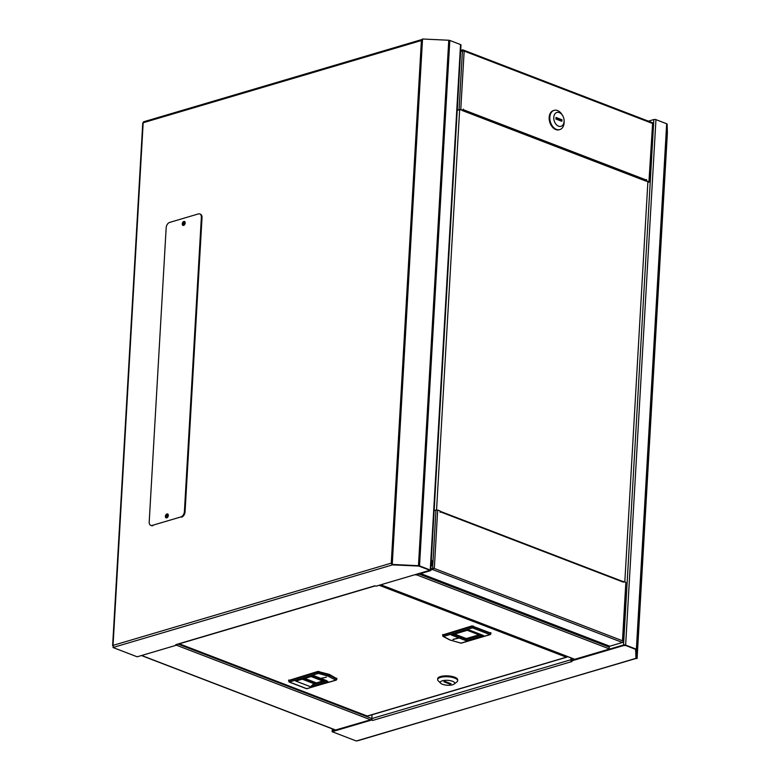 <?xml version="1.0" encoding="UTF-8"?>
<svg xmlns="http://www.w3.org/2000/svg" width="780" height="780" viewBox="0 0 780 780"><rect width="100%" height="100%" fill="white"/><g stroke="black" fill="none" stroke-linecap="round" stroke-linejoin="round"><path stroke-width="1.17" d="M185.143 222.368A1.54 0.994 -69 0 0 184.938 222.242A1.54 0.994 -69 0 0 184.47 222.232A1.54 0.994 -69 0 0 183.358 223.655A1.54 0.994 -69 0 0 183.836 225.108A1.54 0.994 -69 0 0 184.07 225.157M185.153 222.407A1.54 0.994 -69 0 0 184.996 222.436A1.54 0.994 -69 0 0 183.953 223.626A1.54 0.994 -69 0 0 184.099 225.137M168.275 514.858A1.54 0.994 -69 0 0 168.07 514.732A1.54 0.994 -69 0 0 167.602 514.722A1.54 0.994 -69 0 0 166.491 516.155A1.54 0.994 -69 0 0 166.969 517.608A1.54 0.994 -69 0 0 167.213 517.647M168.285 514.898A1.54 0.994 -69 0 0 168.139 514.927A1.54 0.994 -69 0 0 167.086 516.126A1.54 0.994 -69 0 0 167.242 517.627M415.35 574.567L415.867 574.987L430.277 570.726A1.492 0.507 -176.7 0 0 430.697 570.404A1.492 0.507 -176.7 0 0 430.258 570.014L419.523 565.89L449.826 40.453A1.492 0.507 -176.7 0 0 448.763 40.248L422.536 39L421.99 39.877M391.94 564.067L392.252 564.691L418.48 565.948L429.76 570.18M391.462 563.433L392.243 564.437L418.47 565.695L448.763 40.248M422.116 39.458L143.822 121.729A1.492 1.024 73.5 0 0 143.179 122.743A1.492 0.507 -176.7 0 0 142.759 123.064L112.622 645.703A1.492 0.507 3.3 0 1 113.041 645.382A1.492 1.024 73.5 0 0 114.026 647.195L112.983 647.507L113.422 646.688M113.373 646.61L113.129 646.084M392.545 564.71L390.946 563.238L113.041 645.382L143.179 122.743L421.083 40.599M449.826 40.453L460.551 44.567A1.492 0.507 3.3 0 1 460.999 44.967L430.697 570.404M415.34 574.782L429.741 570.521M419.523 565.89A1.492 0.507 -176.7 0 0 418.47 565.695M176.777 644.553L176.748 645.109L175.744 644.68A1.492 1.024 73.5 0 0 176.251 644.709L375.19 585.897M176.748 645.109L137.182 656.799L112.983 647.507M114.026 647.195L392.535 564.866L419.075 566.066M428.873 569.839L419.065 566.134M428.873 569.897L428.893 570.57L375.989 586.209L374.858 585.819A1.492 1.024 -106.5 0 0 375.131 585.877M165.389 516.35A2.096 1.355 -69 0 0 166.101 517.871A2.096 1.355 -69 0 0 168.324 515.483A2.096 1.355 -69 0 0 167.612 513.962A2.096 1.355 -69 0 0 165.389 516.35M166.462 517.93A2.096 1.355 111 0 1 166.052 516.604A2.096 1.355 111 0 1 167.915 514.157M182.257 223.85A2.096 1.355 -69 0 0 182.969 225.381A2.096 1.355 -69 0 0 185.191 222.982A2.096 1.355 -69 0 0 184.47 221.461A2.096 1.355 -69 0 0 182.257 223.85M183.329 225.439A2.096 1.355 111 0 1 182.92 224.114A2.096 1.355 111 0 1 184.782 221.656M152.217 525.408L180.892 516.935A4.66 3.013 -69 0 0 184.402 511.592L201.367 217.347A4.66 3.013 -69 0 0 199.787 213.954A4.66 3.013 -69 0 0 198.364 213.925L169.689 222.407A4.66 3.013 -69 0 0 166.169 227.75L149.204 521.995A4.66 3.013 -69 0 0 150.793 525.379A4.66 3.013 -69 0 0 152.217 525.408L180.892 516.935M184.402 511.592L185.065 511.846L202.03 217.601L201.367 217.347M185.065 511.846A4.66 3.013 111 0 1 181.555 517.189M152.88 525.661A4.66 3.013 111 0 1 151.457 525.632A4.66 3.013 111 0 1 151.135 525.476M200.099 214.11A4.66 3.013 111 0 1 200.45 214.207A4.66 3.013 111 0 1 202.03 217.601M322.891 679.712L322.861 680.345M567.226 656.516A1.209 0.829 -106.5 0 1 566.309 657.189A1.209 0.78 -69 0 0 567.05 656.448M366.61 715.777A1.209 0.78 -69 0 0 367.253 716.03A1.209 0.829 73.5 0 0 367.663 716.05L566.719 657.208M322.744 681.018L311.113 676.553M323.798 680.706L312.166 676.24M479.017 634.822L466.303 638.586L454.672 634.111M490.708 633.077L471.959 625.921L442.806 634.91M467.386 630.357L480.178 635.271L483.678 635.583L468.741 629.84L451.903 634.93L452.654 634.198M453.394 634.491L466.255 639.434L466.226 640.741L451.288 634.998L466.645 630.065M480.246 635.291L466.255 639.434L466.303 638.586M458.231 638.274L452.917 639.415L458.24 638.04M324.753 680.423L313.862 683.65L302.221 679.175M336.687 678.649L329.989 674.739A5.596 1.891 -176.7 0 0 328.604 674.203L317.879 671.424L288.795 680.443M298.116 680.277L295.649 681.008L310.586 686.751L313.862 683.65M321.097 678.317L326.41 677.176L321.097 678.317M310.586 686.751L328.039 681.583L313.111 675.958L296.946 680.735M313.17 675.441L326.771 680.667M457.655 680.725L457.704 679.848A10.023 3.393 -176.7 0 0 454.711 677.206A10.023 3.393 -176.7 0 0 443.918 675.928A10.023 3.393 -176.7 0 0 437.697 678.697L437.648 679.575A10.023 3.393 3.3 0 1 440.505 677.401A10.023 3.393 3.3 0 1 454.662 678.083A10.023 3.393 3.3 0 1 457.655 680.725A10.023 3.393 3.3 0 1 456.914 681.905L454.174 684.05A7.225 2.447 3.3 0 1 452.654 684.762A7.225 2.447 3.3 0 1 440.719 683.27A7.225 2.447 3.3 0 1 442.348 680.794A7.225 2.447 3.3 0 1 451.464 680.93A7.225 2.447 3.3 0 1 454.174 684.05M440.719 683.27L438.243 680.833A10.023 3.393 3.3 0 1 437.648 679.575M445.097 681.457L451.074 683.758L449.904 684.099L443.918 681.798L445.097 681.457M449.953 683.319L449.904 684.099M430.921 566.592A4.66 3.013 -69 0 0 432.286 562.877A4.66 3.013 -69 0 0 431.311 559.865M459.644 109.6L436.566 509.886M624.809 581.958L647.887 181.74M457.246 109.951L460.775 109.492L463.174 110.409L459.595 109.619L457.226 110.311M647.858 182.335L648.424 181.945L646.025 180.97M652.587 123.835L648.941 181.789L646.552 180.872L646.562 179.527L646.523 180.102L463.281 109.697A0.79 0.507 111 0 1 463.193 110.078M462.881 110.497A0.79 0.507 111 0 1 462.442 110.594L645.684 180.999A0.79 0.507 -69 0 0 646.523 180.102M646.552 180.872L646.025 181.028M648.941 181.789L647.829 182.705M462.706 50.661L460.619 51.538M463.174 110.409L463.242 109.141M463.31 109.122L463.281 109.697M462.462 50.563L460.639 51.1M460.688 50.398L462.501 49.861A1.209 0.78 111 0 1 463.281 50.749L464.149 51.08L462.823 50.924M460.775 109.492L464.149 51.08L653.172 123.708A1.209 0.78 -69 0 0 652.762 122.831L462.872 49.871M652.665 123.864L653.172 123.708M463.281 50.749L462.764 50.905M609.131 645.976A1.209 0.78 -69 0 0 609.784 646.22L622.43 642.486A1.209 0.78 -69 0 0 623.337 641.092L434.314 568.464L437.677 510.052L440.076 510.978L440.066 512.314L440.095 511.738L623.347 582.153A0.79 0.507 -69 0 0 623.074 581.578L440.056 511.251M437.677 510.052L434.158 510.51M430.765 569.361L433.446 568.133A1.209 0.78 111 0 1 432.539 569.527L430.716 570.063M623.025 581.558L625.843 582.348L622.479 640.76M622.85 640.907L625.843 582.348M623.454 581.432L623.347 582.153M432.929 568.318L430.784 568.922M432.754 568.698L430.765 569.293M434.314 568.464L433.446 568.133M553.819 110.458A10.023 6.864 73.5 0 0 553.488 110.545A10.023 6.864 73.5 0 0 549.257 119.749A10.023 6.864 73.5 0 0 555.789 129.568A10.023 6.864 73.5 0 0 559.172 129.772A10.023 6.864 73.5 0 0 559.494 129.665M564.096 120.452L564.135 121.446A10.023 6.864 -106.5 0 1 564.125 122.713A10.023 6.864 -106.5 0 1 559.825 129.578A10.023 6.864 -106.5 0 1 556.442 129.382A10.023 6.864 -106.5 0 1 549.832 117.215A10.023 6.864 -106.5 0 1 554.141 110.351A10.023 6.864 -106.5 0 1 557.524 110.545A10.023 6.864 -106.5 0 1 562.185 114.835L562.682 115.684A7.225 4.943 -106.5 0 1 564.096 120.452A7.225 4.943 -106.5 0 1 564.086 121.368A7.225 4.943 -106.5 0 1 558.548 126.175A7.225 4.943 -106.5 0 1 553.78 117.409A7.225 4.943 -106.5 0 1 557.203 112.379A7.225 4.943 -106.5 0 1 562.682 115.684M560.625 120.841L560.674 120.13L555.935 118.316M560.674 120.13L561.971 119.749L561.883 121.319L555.896 119.028L555.994 117.448L561.971 119.749M636.275 656.136L635.914 657.667L635.671 649.292M635.992 657.696L635.612 649.331L625.813 645.508M636.207 657.248L636.343 658.398M332.816 730.811L332.787 729.066M609.151 649.126L570.98 660.407L570.931 661.108L623.834 645.469L625.804 645.567M371.953 719.394L332.163 731.006L332.124 731.698L371.69 720.008L372.82 720.437M636.304 658.379L357.367 740.688A1.492 1.024 73.5 0 0 357.874 740.717L635.866 658.359M609.141 649.243L625.131 645.245L636.08 649.555L636.334 658.476L637.084 658.515L667.378 133.136L667.124 124.147L636.821 649.594A1.492 0.507 -176.7 0 0 636.383 649.213L625.648 645.089A1.492 0.507 -176.7 0 0 623.542 644.992L609.141 649.243L609.317 646.181M332.29 728.871L332.173 730.918L332.69 730.762M371.728 719.306L371.69 720.008M372.06 714.753L371.836 718.585A1.492 1.024 73.5 0 0 372.82 720.398L571.935 661.538A1.492 1.024 -106.5 0 1 571.672 661.391M571.584 658.193L571.486 659.929A0.751 0.507 73.5 0 0 571.516 660.25M571.028 660.397A1.492 1.024 -106.5 0 1 570.95 659.724L571.048 657.989M572.003 661.567L570.931 661.108M332.124 731.698L356.323 741L357.367 740.688M667.378 133.078L637.084 658.515L636.821 649.594M648.404 121.154L653.845 119.545A1.492 0.507 3.3 0 1 655.951 119.642L666.676 123.766A1.492 0.507 3.3 0 1 667.124 124.147M422.536 39L392.243 564.437M421.405 40.502L391.267 563.14M175.744 644.68L374.858 585.819M430.258 570.014L460.551 44.567M141.638 655.483L335.575 729.992M370.373 719.706L176.446 645.197M371.836 718.526L178.201 644.134M419.045 574.051L609.258 647.137M609.16 648.833L416.481 574.801M380.845 584.776L574.772 659.285M179.293 643.802L367.253 716.03L566.309 657.189L379.148 585.273M303.8 678.707L315.442 683.183M304.785 678.415L316.427 682.89M453.794 639.581L453.823 639.073M471.959 625.921L471.91 626.75L442.855 635.339A0.936 0.634 -106.5 0 0 443.469 636.47L450.197 640.009L460.882 643.159L489.938 634.569L472.524 627.88L443.469 636.47A0.936 0.702 117.8 0 1 442.757 635.739L442.904 634.51M490.688 632.629L490.639 633.506L473.226 626.808A0.936 0.605 -69 0 1 472.524 627.88A0.936 0.634 -106.5 0 1 471.91 626.75L473.226 626.808L473.275 625.989M483.678 635.583L466.226 640.741M460.522 643.051L460.882 643.159A0.936 0.634 73.5 0 0 461.458 642.993M450.197 640.009A0.936 0.702 117.8 0 1 449.553 639.668M490.649 633.955A0.936 0.634 -106.5 0 1 489.938 634.569A0.936 0.605 -69 0 0 490.639 633.506L490.971 632.873M312.78 684.801L325.981 680.901M321.828 678.59L321.857 678.093M328.604 674.203L328.555 675.022L319.02 672.321L319.069 671.443M327.98 676.133L318.445 673.423L289.39 682.012L306.803 688.711L335.858 680.121L327.98 676.133L328.555 675.022A5.596 1.891 3.3 0 1 329.94 675.558L329.989 674.739M336.716 678.278L336.668 679.097L329.94 675.558A0.936 0.702 -62.2 0 1 329.131 676.582M336.843 679.302L336.17 680.14A0.936 0.634 73.5 0 1 335.858 680.121A0.936 0.702 -62.2 0 0 336.668 679.097L336.882 678.473M295.649 681.008L313.102 675.85M317.879 671.424L317.831 672.292L319.02 672.321L318.445 673.423A0.936 0.634 -106.5 0 1 317.831 672.292L288.776 680.881L288.824 680.004M336.17 680.14L306.52 688.701A0.936 0.605 111 0 0 306.803 688.711A0.936 0.634 73.5 0 0 307.378 688.535M288.785 681.33L288.776 680.881A0.936 0.634 73.5 0 0 289.39 682.012A0.936 0.605 111 0 1 289.107 682.012L306.52 688.701A0.936 0.605 111 0 1 306.306 688.516M462.433 51.002L459.069 109.414M435.971 509.974L432.598 568.386M432.539 569.527L622.43 642.486M609.784 646.22L420.683 573.563M570.95 659.724L371.836 718.585M666.676 123.766L636.383 649.213M655.951 119.642L625.648 645.089M653.845 119.545L623.542 644.992M150.793 525.379L151.457 525.632M199.787 213.954L200.45 214.207M141.443 655.541L335.371 730.051M380.64 584.834L574.577 659.344M179.098 643.861L366.883 716.02M490.922 633.75L490.249 634.588L461.204 643.178L449.806 639.961L443.089 636.422L442.64 634.715M289.107 682.012L288.561 680.209M652.675 123.698L649.301 182.111M609.414 646.21L420.488 573.622M559.172 129.772L559.825 129.578M553.488 110.545L554.141 110.351"/></g></svg>
